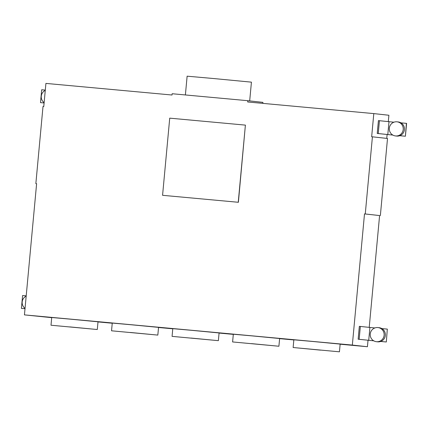 <?xml version="1.0" encoding="UTF-8"?>
<svg xmlns="http://www.w3.org/2000/svg" width="428" height="428" viewBox="0 0 428 428"><rect width="100%" height="100%" fill="white"/><g stroke="black" fill="none" stroke-linecap="round" stroke-linejoin="round"><path stroke-width="0.64" d="M359.156 339.308L373.74 340.822L358.145 339.217L359.156 339.308L360.349 326.446L374.842 327.955M377.961 327.57A7.105 6.966 -83.7 0 0 370.247 333.995A7.105 6.966 -83.7 0 0 376.405 341.694A7.105 6.966 -83.7 0 0 384.119 335.274A7.105 6.966 -83.7 0 0 377.961 327.57L379.171 327.704A7.105 6.966 96.3 0 1 380.685 341.464L386.318 341.983L387.313 329.1L386.318 341.983M376.405 341.694L377.614 341.828A7.105 6.966 96.3 0 0 380.685 341.464L386.12 341.961M369.22 327.425L379.593 215.562L364.501 213.904L352.335 345.07L24.439 314.88L36.61 183.708L35.85 183.639L36.605 183.724M368.021 340.297L367.427 346.734L352.335 345.07M358.145 339.217L359.338 326.355L360.349 326.446M379.593 215.562L365.261 213.973L372.419 136.816L387.511 138.474L380.353 215.632M364.501 213.904L365.261 213.973M262.813 103.378L262.904 102.362L247.812 100.698L247.694 101.982L373.805 113.597L371.659 136.746L372.419 136.816M247.812 100.698L172.147 93.732L172.024 95.016L45.914 83.407L43.768 106.551L43.009 106.481L35.85 183.639M245.394 125.115L238.391 202.289L162.57 195.307L169.729 118.149L245.394 125.115L238.241 202.273L162.57 195.307M367.427 346.734L340.137 344.219M293.838 339.955L279.602 338.644M233.308 334.38L219.072 333.07M172.773 328.806L158.537 327.495M112.238 323.231L98.001 321.92M51.702 317.662L24.439 314.88M51.002 325.226L51.718 317.512L70.336 319.16L98.012 321.803L97.295 329.517L51.002 325.226L97.295 329.517M111.537 330.801L112.254 323.081L130.872 324.734L158.547 327.377L157.83 335.092L111.537 330.801L157.83 335.092M172.072 336.371L172.784 328.656L191.407 330.304L219.083 332.952L218.366 340.667L172.072 336.371L218.366 340.667M232.602 341.945L233.319 334.231L251.942 335.878L279.618 338.527L278.901 346.241L232.602 341.945L278.901 346.241M293.137 347.52L293.854 339.805L312.472 341.453L340.148 344.101L339.436 351.816L293.137 347.52L339.436 351.816M373.805 113.597L388.902 115.255L388.303 121.67M387.11 134.547L386.752 138.394M392.84 135.071L377.234 133.461L378.427 120.6L393.931 122.199M25.011 308.716L21.4 308.379L25.011 308.711M26.204 295.85L22.593 295.518L21.4 308.379M26.178 296.155A7.105 6.966 -83.7 0 0 25.043 308.363M44.1 102.961L40.489 102.624L44.1 102.955M45.293 90.099L41.682 89.768L40.489 102.624M45.266 90.399A7.105 6.966 -83.7 0 0 44.132 102.613M368.717 340.362L369.91 327.5M185.388 94.952L187.127 76.184L212.989 78.474L251.429 82.149L249.685 100.906M69.823 326.896L96.268 329.426L69.823 326.896M130.358 332.47L156.803 334.996L130.358 332.47M190.893 338.045L217.338 340.57L190.893 338.045M381.878 328.602L387.313 329.1M251.423 343.62L277.868 346.145L251.423 343.62M320.615 350.147L294.17 347.616L320.615 350.147M377.234 133.461L378.245 133.552L379.438 120.691M397.05 121.82A7.105 6.966 -83.7 0 0 389.336 128.239A7.105 6.966 -83.7 0 0 395.493 135.938A7.105 6.966 -83.7 0 0 403.208 129.518A7.105 6.966 -83.7 0 0 397.05 121.82L398.254 121.953A7.105 6.966 96.3 0 1 400.966 122.847L406.6 123.371L405.407 136.227L406.397 123.35M399.763 135.708L405.407 136.227M400.966 122.847A7.105 6.966 96.3 0 1 399.773 135.708L405.204 136.206M378.245 133.552L392.829 135.066M387.8 134.606L388.993 121.745M399.773 135.708A7.105 6.966 96.3 0 1 396.703 136.072L395.493 135.938"/></g></svg>
